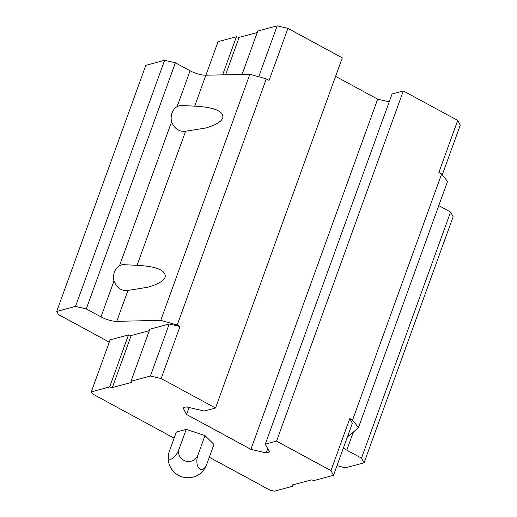 <?xml version="1.0" encoding="UTF-8"?>
<svg xmlns="http://www.w3.org/2000/svg" width="517" height="517" viewBox="0 0 517 517"><rect width="100%" height="100%" fill="white"/><g stroke="black" fill="none" stroke-linecap="round" stroke-linejoin="round"><path stroke-width="0.78" d="M174.113 438.157L92.356 393.825L91.289 391.867L109.656 386.949L112.344 387.576L131.648 382.406L131.008 381.229L150.395 376.04L161.155 378.547L215.531 408.036L204.254 411.054L186.327 406.866L182.979 407.764L186.534 414.453L250.9 449.351L266.203 452.892L269.551 451.994L265.292 444.148L276.563 441.13L330.938 470.612L349.776 418.576L352.549 420.082L358.449 427.553L349.699 435.359A3.445 1.118 19.9 0 0 348.09 435.01M349.776 418.576L352.336 423.287L333.497 475.323L314.11 480.513L311.421 479.886L292.118 485.056L292.758 486.232L293.294 484.739M353.318 432.128L346.784 450.165L361.493 458.14L364.052 462.844L345.259 467.879L337.013 465.617M346.784 450.165A13.765 4.459 19.9 0 1 343.391 447.987M348.594 435.081L347.922 436.943L347.14 437.641M347.922 436.943A3.445 1.118 19.9 0 1 347.489 436.671M109.294 342.138L58.44 314.569L56.734 311.428L145.826 65.316L164.619 60.282L175.373 62.796L190.082 70.771A13.765 4.459 19.9 0 0 205.863 75.224L249.853 74.248L266.307 78.894L269.086 80.4L287.924 28.364L342.299 57.846L215.531 408.036M265.292 444.148L392.054 93.965L403.331 90.94L457.707 120.429L438.868 172.465L441.641 173.97L447.535 181.441L358.449 427.553M438.784 205.63L450.578 212.028L453.138 216.733L364.052 462.844M119.479 265.79L122.303 264.607L137.044 265.331C156.657 266.365 166.035 270.301 165.175 277.144C163.469 281.125 157.627 284.499 147.655 287.271L127.97 290.405C121.592 291.155 116.92 288.027 113.966 281.035A14.224 12.201 -105 0 1 119.479 265.79L171.586 121.857A14.224 12.201 -105 0 1 177.105 106.618L179.922 105.429L194.663 106.159C214.277 107.187 223.654 111.123 222.795 117.966C221.089 121.947 215.246 125.321 205.275 128.1L185.59 131.228C179.212 131.977 174.546 128.849 171.586 121.857M127.97 290.405L116.771 321.335A13.765 4.459 19.9 0 1 100.989 316.882L86.287 308.907L75.527 306.394L56.734 311.428M164.619 60.282L75.527 306.394M175.373 62.796L86.287 308.907M116.771 321.335L160.761 320.359L177.221 325.006L179.994 326.511L161.155 378.547M249.853 74.248L160.761 320.359M266.307 78.894L177.221 325.006M189.048 407.499L186.534 414.453M335.598 76.354L377.662 99.167L250.9 449.351M267.741 448.659L266.203 452.892M377.662 99.167L389.204 101.836M403.331 90.94L276.563 441.13M441.641 173.97L352.549 420.082M450.578 212.028L361.493 458.14M292.758 486.232L274.391 491.15L269.913 490.103L209.301 457.241M131.008 381.229L149.846 329.193L169.233 323.997L179.994 326.511M91.289 391.867L110.127 339.824L128.494 334.906L131.182 335.539L149.303 330.686M222.633 74.855L236.424 36.759L218.058 41.677L205.915 75.224M236.424 36.759L239.112 37.386L225.574 74.791M239.112 37.386L257.233 32.532M258.733 76.755L277.164 25.85L257.776 31.039L242.072 74.422M277.164 25.85L287.924 28.364M457.707 120.429L460.266 125.133L442.287 174.791M109.656 386.949L128.494 334.906M112.344 387.576L131.182 335.539M150.395 376.04L169.233 323.997M330.938 470.612L333.497 475.323M168.413 454.689A9.933 3.962 -61.5 0 1 169.221 451.684L176.342 432.012L186.204 429.368L205.003 435.572L213.948 444.413L206.826 464.085A9.933 3.962 118.5 0 1 201.397 472.577A19.866 19.866 0 0 1 168.413 454.689A9.933 3.962 -61.5 0 0 171.877 458.825A9.933 3.962 -61.5 0 0 179.082 449.04L186.204 429.368M179.082 449.04A9.933 9.364 4.6 0 0 185.286 460.983A9.933 9.364 4.6 0 0 197.882 455.244L205.003 435.572M197.882 455.244A9.933 5.403 97.1 0 0 199.155 468.505A9.933 5.403 97.1 0 0 206.826 464.085M185.59 131.228L137.044 265.331M205.863 75.224L194.663 106.159M190.082 70.771L177.105 106.618M113.966 281.035L100.989 316.882"/></g></svg>
